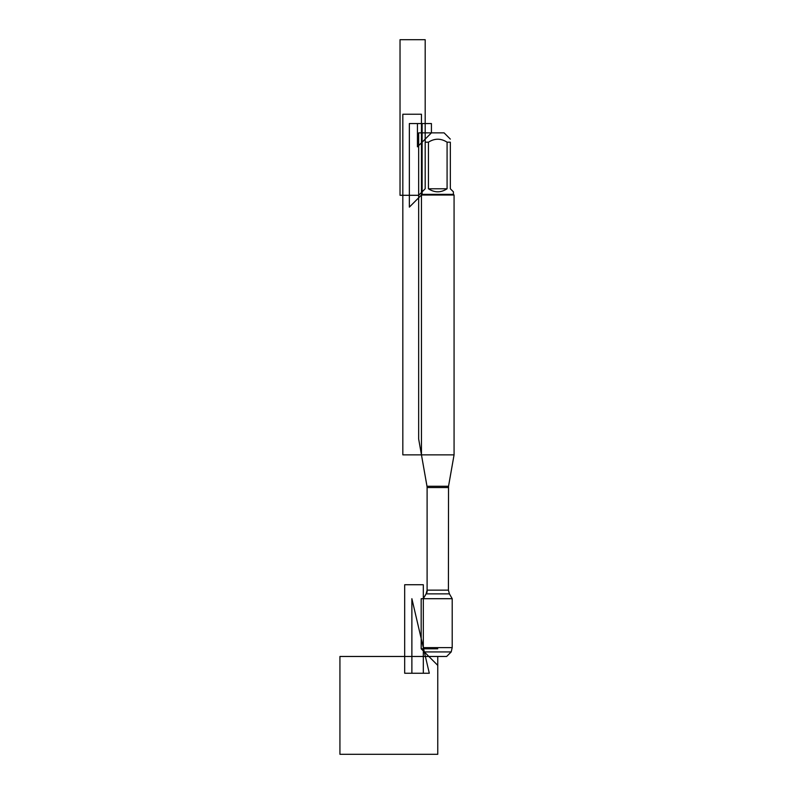 <?xml version="1.0" encoding="UTF-8"?>
<svg xmlns="http://www.w3.org/2000/svg" width="794" height="794" viewBox="0 0 794 794"><rect width="100%" height="100%" fill="white"/><g stroke="black" fill="none" stroke-linecap="round" stroke-linejoin="round"><path stroke-width="1.19" d="M451.2 651.934L446.655 656.469L428.859 656.469L424.324 651.934L451.2 651.934L452.203 647.626L452.203 598.706L449.414 593.872L448.412 590.15L448.531 486.265L426.993 486.265L421.455 454.863L454.069 454.863L454.069 195.016L421.455 195.016L421.455 454.863L421.455 114.237L402.826 114.237L402.826 454.863L421.455 454.863M452.203 598.706L423.311 598.706L423.311 647.626L452.203 647.626M437.762 656.469L339.931 656.469L339.931 754.3L437.762 754.3L437.762 656.469L437.762 665.372L421.177 648.787L437.762 648.787L421.177 648.787L421.177 598.706L423.311 598.706L427.103 592.145L427.103 486.911L418.666 439.013L418.666 132.866L431.43 132.866L417.446 146.84L417.446 123.556L431.43 123.556L431.43 132.866L444.094 132.866L450.337 139.109M428.442 188.773C434.655 192.833 440.868 192.833 447.082 188.773L428.442 188.773L428.442 142.186C434.655 138.225 440.868 138.225 447.082 142.186L450.337 142.186C450.337 138.225 450.337 138.225 450.337 142.186L450.337 188.773L453.414 191.84L453.414 194.361L454.069 195.016M447.082 188.773L447.082 142.186M453.414 194.361L422.11 194.361L409.347 207.125L409.347 123.556L422.11 123.556L422.11 194.361L422.11 191.84L425.187 188.773L425.187 142.186C425.187 138.225 425.187 138.225 425.187 142.186L428.442 142.186M422.11 194.361L421.455 195.016M424.324 651.934L423.311 647.626M425.187 188.773L418.666 195.294L400.027 195.294L400.027 39.7L425.187 39.7L425.187 142.186M423.311 584.731L423.311 673.243L404.682 673.243L404.682 584.731L423.311 584.731M429.306 673.243L411.878 598.706L411.878 673.243L429.306 673.243L411.878 598.706M448.412 487.556L427.103 487.556L427.103 590.15L448.412 590.15M449.414 593.872L426.11 593.872L423.311 598.706M448.531 486.265L454.069 454.863M427.103 590.15L426.11 593.872M426.993 486.265L427.103 487.556M431.43 132.866L425.187 139.109"/></g></svg>
